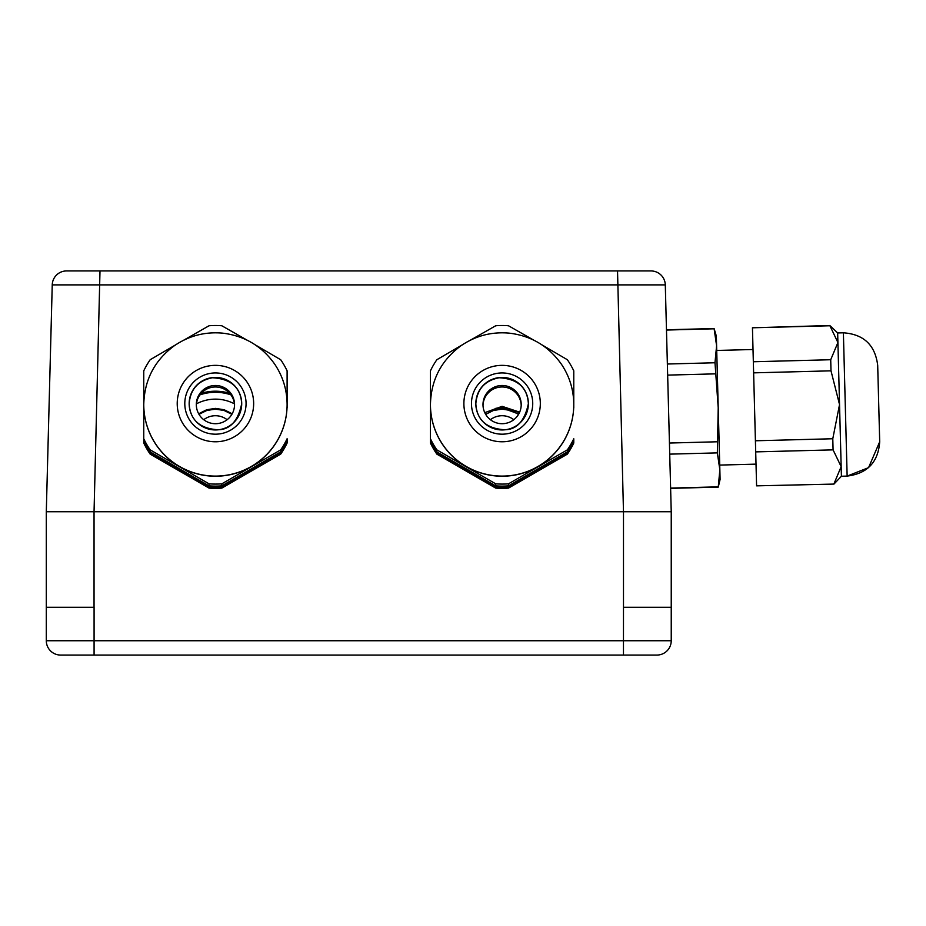<?xml version="1.0" encoding="UTF-8"?>
<svg xmlns="http://www.w3.org/2000/svg" width="926" height="926" viewBox="0 0 926 926"><rect width="100%" height="100%" fill="white"/><g stroke="black" fill="none" stroke-linecap="round" stroke-linejoin="round"><path stroke-width="1.39" d="M231.882 414.327L224.057 410.461L215.434 409.13L206.811 410.461L198.986 414.327M198.685 413.783L206.637 409.767L215.434 408.378L224.231 409.767L232.183 413.783M519.474 412.545L502.1 407.058L495.248 408.482L502.945 408.285L518.768 413.957M518.548 414.327L510.724 410.461L502.1 409.13L493.477 410.461L485.652 414.327M484.773 412.66L502.1 406.34L519.66 412.151M650.966 270.936A14.33 14.33 0 0 1 665.296 284.895A14.33 14.33 0 0 0 650.966 270.936L66.568 270.936A14.33 14.33 0 0 0 52.238 284.895L665.296 284.895L671.234 511.731L46.3 511.731L52.238 284.895M234.544 404.593A19.11 19.11 -0 0 0 215.434 385.494A19.11 19.11 -0 0 0 196.324 404.593A19.11 19.11 -0 0 0 215.434 423.703A19.11 19.11 -0 0 0 234.544 404.593M234.533 405.333A19.11 19.11 -0 0 0 215.434 386.975A19.11 19.11 -0 0 0 196.335 405.333M287.106 404.442C287.002 389.777 282.87 376.35 274.709 364.161C261.815 346 244.302 335.652 222.182 333.105C204.577 331.635 188.51 335.93 173.984 345.988C154.457 360.596 144.387 380.077 143.762 404.442A71.672 71.638 -0 0 0 215.434 476.091A71.672 71.638 -0 0 0 287.106 404.442L287.106 407.776M175.778 344.761L150.174 359.728A79.312 79.289 -0 0 0 143.762 370.828L143.762 404.593A71.672 71.638 -0 0 0 251.27 466.635A71.672 71.638 -0 0 0 287.106 404.593L287.106 370.828A79.312 79.289 -0 0 0 280.694 359.728L255.09 344.761M143.762 407.776L143.762 438.75A79.312 79.289 -0 0 0 150.174 449.862L209.021 483.823A79.312 79.289 -0 0 0 221.846 483.823L280.694 449.862A79.312 79.289 -0 0 0 287.106 438.75L287.106 443.033A79.312 79.289 -0 0 1 280.694 454.134L221.846 488.095L221.846 486.845L251.27 469.818L280.694 452.883L280.694 454.134M280.694 452.883A79.312 79.289 -0 0 0 287.106 441.783M150.174 454.134L150.174 452.883A79.312 79.289 -0 0 1 143.762 441.783L143.762 443.033A79.312 79.289 -0 0 0 150.174 454.134L209.021 488.095A79.312 79.289 -0 0 0 221.846 488.095M150.174 452.883L209.021 486.845A79.312 79.289 -0 0 0 221.846 486.845M209.021 486.845L209.021 488.095M170.627 463.683A71.672 71.638 -0 0 0 189.39 474.517M241.478 474.517A71.672 71.638 -0 0 0 260.241 463.683M143.762 404.442L143.762 440.776A79.312 79.289 -0 0 0 150.174 451.888L150.174 449.862M209.021 483.823L209.021 485.849L150.174 451.888M247.288 340.259L221.846 325.767A79.312 79.289 -0 0 0 209.021 325.767L183.579 340.259M280.694 449.862L280.694 451.888A79.312 79.289 -0 0 0 287.106 440.776M209.021 485.849A79.312 79.289 -0 0 0 221.846 485.849L221.846 483.823M280.694 451.888L221.846 485.849M521.211 404.593A19.11 19.11 -0 0 0 502.1 385.494A19.11 19.11 -0 0 0 482.99 404.593A19.11 19.11 -0 0 0 502.1 423.703A19.11 19.11 -0 0 0 521.211 404.593M521.199 405.333A19.11 19.11 -0 0 0 502.1 386.975A19.11 19.11 -0 0 0 483.002 405.333M573.773 404.442C573.669 389.777 569.536 376.35 561.376 364.161C548.481 346 530.968 335.652 508.849 333.105C491.243 331.635 475.177 335.93 460.65 345.988C441.123 360.596 431.053 380.077 430.44 404.442A71.672 71.638 -0 0 0 502.1 476.091A71.672 71.638 -0 0 0 573.773 404.442L573.773 407.776M462.444 344.761L436.852 359.728A79.312 79.289 -0 0 0 430.44 370.828L430.44 404.593A71.672 71.638 -0 0 0 537.937 466.635A71.672 71.638 -0 0 0 573.773 404.593L573.773 370.828A79.312 79.289 -0 0 0 567.36 359.728L541.768 344.761M430.44 404.442L430.44 438.75A79.312 79.289 -0 0 0 436.852 449.862L495.688 483.823A79.312 79.289 -0 0 0 508.513 483.823L567.36 449.862A79.312 79.289 -0 0 0 573.773 438.75L573.773 443.033A79.312 79.289 -0 0 1 567.36 454.134L508.513 488.095L508.513 486.845L537.937 469.818L567.36 452.883L567.36 454.134M567.36 452.883A79.312 79.289 -0 0 0 573.773 441.783M430.44 407.776L430.44 443.033A79.312 79.289 -0 0 0 436.852 454.134L495.688 488.095A79.312 79.289 -0 0 0 508.513 488.095M430.44 441.783A79.312 79.289 -0 0 0 436.852 452.883L436.852 454.134M436.852 452.883L495.688 486.845A79.312 79.289 -0 0 0 508.513 486.845M495.688 486.845L495.688 488.095M457.294 463.683A71.672 71.638 -0 0 0 476.057 474.517M528.144 474.517A71.672 71.638 -0 0 0 546.907 463.683M430.44 438.75L430.44 440.776A79.312 79.289 -0 0 0 436.852 451.888L436.852 449.862M495.688 483.823L495.688 485.849L436.852 451.888M533.955 340.259L508.513 325.767A79.312 79.289 -0 0 0 495.688 325.767L470.246 340.259M567.36 449.862L567.36 451.888A79.312 79.289 -0 0 0 573.773 440.776M495.688 485.849A79.312 79.289 -0 0 0 508.513 485.849L508.513 483.823M567.36 451.888L508.513 485.849M203.755 419.709A19.11 19.11 0 0 1 227.113 419.709M201.197 393.33A48.546 48.522 0 0 1 229.671 393.33M200.062 394.719A47.573 47.55 0 0 1 230.805 394.719M199.97 394.858A47.573 47.55 0 0 1 230.898 394.858M196.451 403.829A40.709 40.698 0 0 1 234.417 403.829M490.421 419.709A19.11 19.11 0 0 1 513.78 419.709M829.823 325.767L752.444 327.792L829.812 325.512L837.914 342.551L837.66 332.955L843.389 332.804C863.75 334.251 875.186 345.097 877.698 365.353L879.7 441.771L868.623 467.526M752.444 327.792L753.336 361.753L830.715 359.728L837.914 342.551L841.41 476.23L833.967 484.078L756.588 485.849L755.697 451.888L833.076 449.862L841.155 466.635L833.967 483.823M717.349 452.883L719.849 469.818L716.342 336.126L714.096 328.545L716.597 345.722L714.988 362.76L718.217 407.776L717.349 452.883L669.73 454.134M717.06 441.783L669.44 443.033M720.092 479.413L719.849 469.818L718.252 487.111L720.092 479.413L718.252 487.111L670.621 488.361M718.24 486.845L670.621 488.095M714.108 328.799L666.477 330.05M715.289 373.861L667.658 375.111M714.988 362.76L667.368 364.011M832.787 438.75L755.408 440.776L753.625 372.854L831.004 370.828L839.535 404.593L832.787 438.75L833.076 449.862M755.408 440.776L755.697 451.888M756.588 485.849L833.967 484.078L841.41 476.23L847.14 476.091L868.426 467.699M753.336 361.753L753.625 372.854M830.715 359.728L831.004 370.828M671.234 511.731L671.234 640.734A14.33 14.33 0 0 1 656.904 655.064L60.63 655.064A14.33 14.33 0 0 1 46.3 640.734A14.33 14.33 0 0 0 60.63 655.064A14.33 14.33 0 0 1 46.3 640.734L46.3 511.731M671.234 640.734A14.33 14.33 0 0 1 656.904 655.064A14.33 14.33 0 0 0 671.234 640.734L623.464 640.734L623.464 655.064M671.234 607.294L623.487 607.294L623.487 511.731L94.047 511.731L99.996 270.936M623.487 607.294L623.464 640.734L94.082 640.734L94.082 607.294L46.3 607.294M617.538 270.936L623.476 511.731M241.709 403.771A26.275 26.264 -0 0 0 215.434 377.588A26.275 26.264 -0 0 0 189.159 403.771M241.709 403.678A26.275 26.264 -0 0 0 215.434 377.414A26.275 26.264 -0 0 0 189.159 403.678A26.275 26.264 -0 0 0 215.434 429.953A26.275 26.264 -0 0 0 241.709 403.678C238.109 420.74 230.343 429.433 218.432 429.78C199.842 428.726 190.085 420.022 189.159 403.678M246.061 403.562A30.627 30.616 -0 0 0 200.12 377.044A30.627 30.616 -0 0 0 200.12 430.081A30.627 30.616 -0 0 0 246.061 403.562M253.655 403.562A38.221 38.209 -0 0 0 196.324 370.481A38.221 38.209 -0 0 0 196.324 436.655A38.221 38.209 -0 0 0 253.655 403.562M528.376 403.771A26.275 26.264 -0 0 0 502.1 377.588A26.275 26.264 -0 0 0 475.825 403.771M528.376 403.678A26.275 26.264 -0 0 0 502.1 377.414A26.275 26.264 -0 0 0 475.825 403.678A26.275 26.264 -0 0 0 502.1 429.953A26.275 26.264 -0 0 0 528.376 403.678C524.776 420.74 517.009 429.433 505.098 429.78C486.509 428.726 476.751 420.022 475.825 403.678M532.728 403.562A30.627 30.616 -0 0 0 486.787 377.044A30.627 30.616 -0 0 0 486.787 430.081A30.627 30.616 -0 0 0 532.728 403.562M540.321 403.562A38.221 38.209 -0 0 0 482.99 370.481A38.221 38.209 -0 0 0 482.99 436.655A38.221 38.209 -0 0 0 540.321 403.562M877.698 365.353C875.186 345.097 863.75 334.251 843.389 332.804L847.14 476.091C867.396 473.568 878.253 462.132 879.7 441.771M46.3 640.734L94.082 640.734L94.082 655.064M94.047 607.294L94.047 511.731M241.709 403.863C240.783 387.519 231.025 378.815 212.436 377.762C198.083 380.586 190.328 389.29 189.159 403.863M528.376 403.863C527.45 387.519 517.692 378.815 499.102 377.762C484.761 380.586 476.994 389.29 475.825 403.863M719.722 465.084L756.021 464.134M716.724 350.456L753.023 349.507M666.477 329.783L714.096 328.545L716.342 336.126M837.66 332.955L829.812 325.512"/></g></svg>
